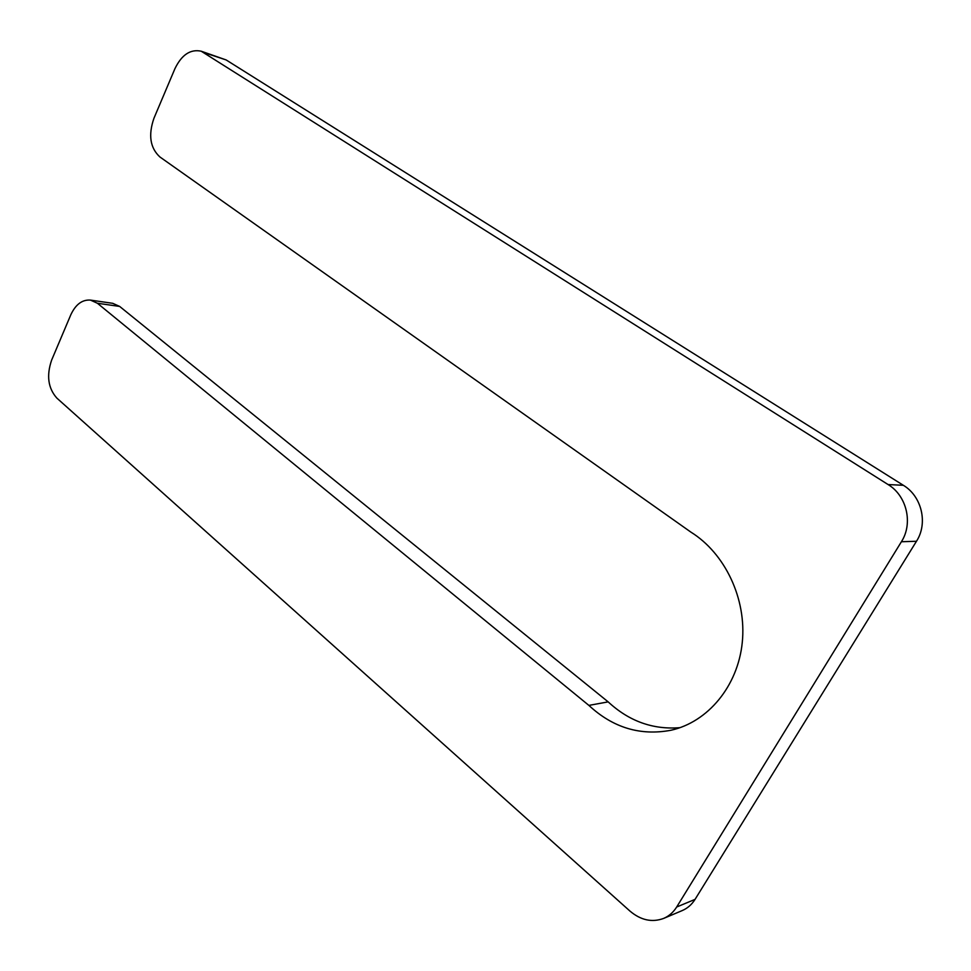 <?xml version="1.0" encoding="UTF-8"?>
<svg xmlns="http://www.w3.org/2000/svg" width="971" height="971" viewBox="0 0 971 971"><rect width="100%" height="100%" fill="white"/><g stroke="black" fill="none" stroke-linecap="round" stroke-linejoin="round"><path stroke-width="1.46" d="M680.003 727.667C652.985 729.84 629.038 721.235 608.162 701.875L588.875 705.395L97.403 303.255L90.449 300.1C82.159 299.517 75.604 304.457 70.749 314.92L51.645 360.095C46.341 375.571 48.077 388.242 56.864 398.11L629.924 911.053C640.787 920.241 652.027 922.693 663.642 918.42C669.019 916.102 673.364 912.303 676.678 907.011L901.404 541.745C913.31 523.333 906.78 495.744 888.089 484.553L201.215 51.208C190.425 48.914 181.662 54.764 174.901 68.735L153.952 118.256C148.138 135.078 150.129 147.98 159.912 156.974L690.891 532.12C724.973 553.276 746.76 598.804 742.269 642.486C737.875 686.181 707.859 722.121 670.925 730.265C640.277 735.994 612.932 727.704 588.875 705.395M201.215 51.208L226.158 59.947L903.346 485.294C921.746 496.254 928.191 523.235 916.478 541.26L901.404 541.745M663.642 918.42L682.188 910.592C687.504 908.31 691.789 904.571 695.054 899.377L916.478 541.26M90.449 300.1L112.721 303.316L119.664 306.435L97.403 303.255M608.162 701.875L119.664 306.435M226.158 59.947L204.456 52.737M903.346 485.294L888.089 484.553M695.054 899.377L676.678 907.011"/></g></svg>
